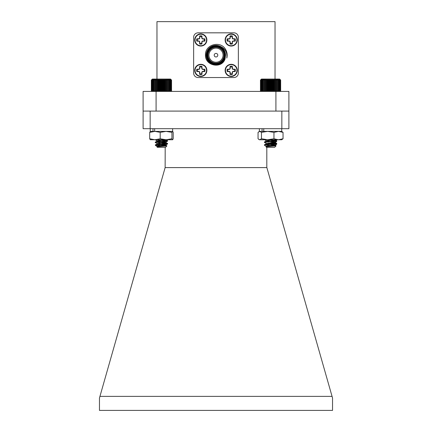 <?xml version="1.0" encoding="UTF-8"?>
<svg xmlns="http://www.w3.org/2000/svg" width="432" height="432" viewBox="0 0 432 432"><rect width="100%" height="100%" fill="white"/><g stroke="black" fill="none" stroke-linecap="round" stroke-linejoin="round"><path stroke-width="0.65" d="M151.843 91.411L151.335 90.904L151.837 91.411L151.335 90.904L151.848 91.411L151.378 90.904L151.94 91.411L151.529 90.904L152.14 91.411L151.794 90.904L152.437 91.411L152.161 90.904L152.836 91.411L152.631 90.904L153.328 91.411L153.193 90.904L153.905 91.411L153.851 90.904L154.57 91.411L154.591 90.904L155.309 91.411L155.401 90.904L156.114 91.411L156.281 90.904L156.983 91.411L157.221 90.904L157.896 91.411L158.204 90.904L158.846 91.411L159.224 90.904L159.829 91.411L160.267 90.904L160.823 91.411L161.32 90.904L161.827 91.411L162.378 90.904L162.832 91.411L163.426 90.904L163.814 91.411L164.452 90.904L164.776 91.411L165.44 90.904L165.699 91.411L166.39 90.904L166.574 91.411L167.287 90.904L167.395 91.411L168.113 90.904L168.151 91.411L168.869 90.904L168.831 91.411L169.544 90.904L169.43 91.411L170.132 90.904L169.943 91.411L170.624 90.904L170.365 91.411L171.013 90.904L170.683 91.411L171.299 90.904L170.905 91.411L171.477 90.904L171.023 91.411L171.547 90.904L171.04 91.411L171.547 90.904L171.547 80.077L171.023 79.574L171.477 80.077L170.905 79.574L171.299 80.077L170.683 79.574L171.013 80.077L170.365 79.574L170.624 80.077L169.943 79.574L170.132 80.077L169.43 79.574L169.544 80.077L168.831 79.574L168.869 80.077L168.151 79.574L168.113 80.077L167.395 79.574L167.287 80.077L166.574 79.574L166.39 80.077L165.699 79.574L165.44 80.077L164.776 79.574L164.452 80.077L163.814 79.574L163.426 80.077L162.832 79.574L162.378 80.077L161.827 79.574L161.32 80.077L160.823 79.574L160.267 80.077L159.829 79.574L159.224 80.077L158.846 79.574L158.204 80.077L157.896 79.574L157.221 80.077L156.983 79.574L156.281 80.077L156.114 79.574L155.401 80.077L155.309 79.574L154.591 80.077L154.57 79.574L153.851 80.077L153.905 79.574L153.193 80.077L153.328 79.574L152.631 80.077L152.836 79.574L152.161 80.077L152.437 79.574L151.794 80.077L152.14 79.574L151.529 80.077L151.94 79.574L151.378 80.077L151.848 79.574L151.335 80.077L151.843 79.574L151.335 80.077L151.335 90.904M162.583 144.698L164.349 144.558M157.194 143.635L155.407 142.592M155.428 142.587L156.427 142.409M162.583 141.901L164.349 141.766M157.41 146.502L157.086 146.329L158.026 146.032L165.796 144.931L157.086 143.532L165.796 142.139L157.086 140.74L157.086 141.048L155.407 139.801M160.607 144.499L162.583 144.347M165.186 143.321L160.294 142.949M160.607 141.701L162.583 141.55M165.186 140.524L160.294 140.152M155.812 145.627L157.194 146.432M163.669 145.589L165.186 145.368M165.186 144.893L161.438 144.434M160.623 143.122L165.186 142.576M165.186 142.101L161.438 141.637M160.623 140.33L165.186 139.779M165.186 145.244L159.532 144.574M165.186 142.447L159.532 141.782M260.453 90.904L260.971 91.411L260.501 90.904L261.068 91.411L260.663 90.904L261.274 91.411L260.933 90.904L261.581 91.411L261.311 90.904L261.986 91.411L261.787 90.904L262.483 91.411L262.359 90.904L263.072 91.411L263.018 90.904L263.741 91.411L263.763 90.904L264.487 91.411L264.584 90.904L265.297 91.411L265.469 90.904L266.166 91.411L266.409 90.904L267.079 91.411L267.397 90.904L268.034 91.411L268.418 90.904L269.017 91.411L269.46 90.904L270.016 91.411L270.518 90.904L271.021 91.411L271.571 90.904L272.02 91.411L272.619 90.904L273.002 91.411L273.64 90.904L273.964 91.411L274.633 90.904L274.882 91.411L275.578 90.904L275.756 91.411L276.464 90.904L276.572 91.411L277.29 90.904L277.322 91.411L278.041 90.904L277.997 91.411L278.71 90.904L278.591 91.411L279.293 90.904L279.094 91.411L279.774 90.904L279.509 91.411L280.157 90.904L279.823 91.411L280.438 90.904L280.039 91.411L280.606 90.904L280.147 91.411L280.665 90.904L280.163 91.411L280.665 90.904L280.665 80.077L280.147 79.574L280.606 80.077L280.039 79.574L280.438 80.077L279.823 79.574L280.157 80.077L279.509 79.574L279.774 80.077L279.094 79.574L279.293 80.077L278.591 79.574L278.71 80.077L277.997 79.574L278.041 80.077L277.322 79.574L277.29 80.077L276.572 79.574L276.464 80.077L275.756 79.574L275.578 80.077L274.882 79.574L274.633 80.077L273.964 79.574L273.64 80.077L273.002 79.574L272.619 80.077L272.02 79.574L271.571 80.077L271.021 79.574L270.518 80.077L270.016 79.574L269.46 80.077L269.017 79.574L268.418 80.077L268.034 79.574L267.397 80.077L267.079 79.574L266.409 80.077L266.166 79.574L265.469 80.077L265.297 79.574L264.584 80.077L264.487 79.574L263.763 80.077L263.741 79.574L263.018 80.077L263.072 79.574L262.359 80.077L262.483 79.574L261.787 80.077L261.986 79.574L261.311 80.077L261.581 79.574L260.933 80.077L261.274 79.574L260.663 80.077L261.068 79.574L260.501 80.077L260.971 79.574L260.453 80.077L260.453 90.904L260.96 91.411M266.522 146.41L264.4 145.217L265.048 144.979L276.728 143.791L268.585 142.949M266.274 146.318L274.914 144.839L266.917 143.699L264.389 142.393L276.728 140.994L268.585 140.157M264.838 145.017L264.389 144.839L265.048 144.634L276.728 143.44L270.562 142.744M264.838 142.22L264.389 142.042L265.048 141.836L276.728 140.648L270.562 139.952M276.086 145.859L274.633 147.312L266.485 147.312L265.939 146.702L276.086 145.859L266.49 145.217M266.841 145.994L267.754 146.2M266.274 143.527L274.844 142.128L266.274 140.729L272.344 139.763M265.939 146.702L274.914 145.19L268.591 144.283M264.438 144.779L266.668 143.586L274.914 142.393L268.591 141.485M264.438 141.982L266.668 140.789L274.644 139.763M260.453 80.077L261.463 79.067L279.655 79.067L280.157 79.574M270.016 79.574L270.016 91.411M270.518 80.077L270.518 90.904M269.46 90.904L269.46 80.077M269.017 79.574L269.017 91.411M268.418 80.077L268.418 90.904M271.021 79.574L271.021 91.411M271.571 80.077L271.571 90.904M272.02 79.574L272.02 91.411M272.619 80.077L272.619 90.904M273.002 79.574L273.002 91.411M273.64 80.077L273.64 90.904M273.964 79.574L273.964 91.411M274.633 80.077L274.633 90.904M274.882 79.574L274.882 91.411M275.578 80.077L275.578 90.904M275.756 79.574L275.756 91.411M276.464 80.077L276.464 90.904M276.572 79.574L276.572 91.411M277.29 80.077L277.29 90.904M277.322 79.574L277.322 91.411M278.041 80.077L278.041 90.904M278.71 80.077L278.71 90.904M279.293 80.077L279.293 90.904M279.774 80.077L279.774 90.904M280.157 80.077L280.157 90.904M280.438 80.077L280.438 90.904M280.606 80.077L280.606 90.904M260.501 80.077L260.501 90.904M260.663 80.077L260.663 90.904M260.933 80.077L260.933 90.904M261.311 80.077L261.311 90.904M261.787 80.077L261.787 90.904M262.359 80.077L262.359 90.904M263.018 80.077L263.018 90.904M263.741 79.574L263.741 91.411M263.763 80.077L263.763 90.904M264.487 79.574L264.487 91.411M264.584 80.077L264.584 90.904M265.297 79.574L265.297 91.411M265.469 80.077L265.469 90.904M266.166 79.574L266.166 91.411M266.409 80.077L266.409 90.904M267.079 79.574L267.079 91.411M267.397 80.077L267.397 90.904M268.034 79.574L268.034 91.411M166.903 145.924L165.515 147.312L157.367 147.312L156.881 146.756L166.903 145.924L155.336 145.217L167.562 143.942L159.478 143.041M157.151 143.613L155.272 142.484L167.611 141.091L159.478 140.249M155.731 145.103L155.32 144.871L156.6 144.634L167.611 143.537L155.272 142.139L167.611 140.74L157.837 139.763M155.272 145.13L157.151 146.41M157.507 146.124L158.355 146.329M157.086 140.74L163.982 139.763M156.881 146.756L165.796 145.282L159.467 144.374M155.32 144.871L158.026 143.586L165.796 142.484L157.086 141.091M155.32 142.079L158.026 140.789L165.742 139.763M151.335 80.077L152.345 79.067L170.537 79.067L171.034 79.574M162.832 79.574L162.832 91.411M163.426 80.077L163.426 90.904M162.378 90.904L162.378 80.077M161.827 79.574L161.827 91.411M161.32 80.077L161.32 90.904M163.814 79.574L163.814 91.411M164.452 80.077L164.452 90.904M164.776 79.574L164.776 91.411M165.44 80.077L165.44 90.904M165.699 79.574L165.699 91.411M166.39 80.077L166.39 90.904M166.574 79.574L166.574 91.411M167.287 80.077L167.287 90.904M167.395 79.574L167.395 91.411M168.113 80.077L168.113 90.904M168.151 79.574L168.151 91.411M168.869 80.077L168.869 90.904M169.544 80.077L169.544 90.904M170.132 80.077L170.132 90.904M170.624 80.077L170.624 90.904M171.013 80.077L171.013 90.904M171.299 80.077L171.299 90.904M171.477 80.077L171.477 90.904M151.378 80.077L151.378 90.904M151.529 80.077L151.529 90.904M151.794 80.077L151.794 90.904M152.161 80.077L152.161 90.904M152.631 80.077L152.631 90.904M153.193 80.077L153.193 90.904M153.851 80.077L153.851 90.904M154.57 79.574L154.57 91.411M154.591 80.077L154.591 90.904M155.309 79.574L155.309 91.411M155.401 80.077L155.401 90.904M156.114 79.574L156.114 91.411M156.281 80.077L156.281 90.904M156.983 79.574L156.983 91.411M157.221 80.077L157.221 90.904M157.896 79.574L157.896 91.411M158.204 80.077L158.204 90.904M158.846 79.574L158.846 91.411M159.224 80.077L159.224 90.904M159.829 79.574L159.829 91.411M160.267 80.077L160.267 90.904M160.823 79.574L160.823 91.411M280.157 91.411L280.665 90.904M272.921 144.747L274.385 144.617M275.567 144.499L276.68 144.277L276.323 144.056M276.026 144.007L268.585 143.381M272.921 141.95L274.385 141.826M275.567 141.707L276.68 141.485L276.323 141.264M271.058 144.536L272.921 144.396M276.377 144.029L276.707 143.829M271.058 141.745L272.921 141.599M276.377 141.232L276.707 141.037M276.68 144.277L274.844 145.352L270.562 144.574M276.68 141.485L274.844 142.555L270.562 141.777M274.914 142.474L274.914 142.819L276.68 143.813M274.914 139.763L276.68 141.016M172.579 131.377L171.947 132.376L166.066 131.377L172.692 131.409L173.216 132.376L173.216 138.764L172.633 139.763L150.217 139.73M172.579 139.763L171.947 138.764L166.066 139.763L160.186 138.764L160.186 132.376L154.937 131.377L149.693 132.376L150.331 131.377M160.186 138.764L154.937 139.763L149.693 138.764L149.693 132.376M149.693 138.764L150.331 139.763M171.947 138.764L171.947 132.376M152.982 128.693L152.982 131.377L150.277 131.377L166.066 131.377L160.186 132.376M283.036 132.376L278.494 131.377L281.723 131.377L283.036 132.376L283.036 138.764L281.723 139.763L259.367 139.763L258.055 138.764L258.055 132.376L259.762 131.377L267.71 131.377L261.468 132.376L259.762 131.377L258.952 131.614M278.494 131.377L273.958 132.376L267.71 131.377L278.494 131.377M283.036 138.764L278.494 139.763L273.958 138.764L273.958 132.376M273.958 138.764L267.71 139.763L261.468 138.764L261.468 132.376M261.468 138.764L259.762 139.763L258.952 139.525M172.633 128.693L172.633 131.377L154.667 131.377L154.667 128.693M281.723 128.693L281.723 131.377L263.758 131.377L263.758 128.693M262.073 128.693L262.073 131.377L259.367 131.377L259.367 128.693M275.033 79.067L275.033 21.643L156.967 21.643L156.967 79.067M275.913 91.411L288.895 91.411L288.889 128.693L143.111 128.693L143.105 91.411L156.087 91.411L156.087 111.089L275.913 111.089L275.913 91.411L156.087 91.411M242.833 21.643L189.167 21.643M217.787 55.188A1.787 1.787 0 0 0 215.104 53.638A1.787 1.787 0 0 0 215.104 56.732A1.787 1.787 0 0 0 217.787 55.188M201.712 68.224L202.079 69.109L202.964 69.471L204.8 69.239A4.169 4.169 0 0 1 204.8 71.545L202.964 71.307L202.079 71.674L201.712 72.56L201.949 74.396A4.169 4.169 0 0 1 199.643 74.396L199.876 72.56L199.514 71.674L198.628 71.307L196.792 71.545A4.169 4.169 0 0 1 196.792 69.239L198.628 69.471L199.514 69.109L199.876 68.224L199.643 66.388A4.169 4.169 0 0 1 201.949 66.388L202.014 68.164L201.712 68.224L201.712 67.068A3.445 3.445 0 0 0 199.876 67.068M197.473 69.471A3.445 3.445 0 0 0 197.473 71.307M199.876 73.71A3.445 3.445 0 0 0 201.712 73.71M204.115 71.307A3.445 3.445 0 0 0 204.115 69.471M201.949 66.388L201.712 67.068M202.014 68.164L202.079 69.109M202.316 68.872L202.964 69.471M203.024 69.174L204.8 69.239M204.8 71.545L203.024 71.609L202.964 71.307M203.024 71.609L202.079 71.674M202.316 71.912L201.712 72.56M202.014 72.619L201.949 74.396M199.643 74.396L199.579 72.619L199.876 72.56M199.579 72.619L199.514 71.674M199.276 71.912L198.628 71.307M198.563 71.609L196.792 71.545M196.792 69.239L198.563 69.174L198.628 69.471M198.563 69.174L199.514 69.109M199.276 68.872L199.876 68.224M199.579 68.164L199.643 66.388M200.794 64.643A5.746 5.746 0 0 1 205.772 73.262A5.746 5.746 0 0 1 195.82 73.262A5.746 5.746 0 0 1 200.794 64.643M195.178 68.062L194.713 70.389A6.08 6.08 0 0 1 200.794 64.309A6.08 6.08 0 0 1 206.879 70.389A6.08 6.08 0 0 1 200.794 76.475A6.08 6.08 0 0 1 194.713 70.389L195.178 72.716M232.124 68.224L232.486 69.109L233.372 69.471L235.208 69.239A4.169 4.169 0 0 1 235.208 71.545L233.372 71.307L232.486 71.674L232.124 72.56L232.357 74.396A4.169 4.169 0 0 1 230.051 74.396L230.288 72.56L229.921 71.674L229.036 71.307L227.2 71.545A4.169 4.169 0 0 1 227.2 69.239L229.036 69.471L229.921 69.109L230.288 68.224L230.051 66.388A4.169 4.169 0 0 1 232.357 66.388L232.421 68.164L232.124 68.224L232.124 67.068A3.445 3.445 0 0 0 230.288 67.068M227.885 69.471A3.445 3.445 0 0 0 227.885 71.307M230.288 73.71A3.445 3.445 0 0 0 232.124 73.71M234.527 71.307A3.445 3.445 0 0 0 234.527 69.471M232.357 66.388L232.124 67.068M232.421 68.164L232.486 69.109M232.724 68.872L233.372 69.471M233.437 69.174L235.208 69.239M235.208 71.545L233.437 71.609L233.372 71.307M233.437 71.609L232.486 71.674M232.724 71.912L232.124 72.56M232.421 72.619L232.357 74.396M230.051 74.396L229.986 72.619L230.288 72.56M229.986 72.619L229.921 71.674M229.684 71.912L229.036 71.307M228.976 71.609L227.2 71.545M227.2 69.239L228.976 69.174L229.036 69.471M228.976 69.174L229.921 69.109M229.684 68.872L230.288 68.224M229.986 68.164L230.051 66.388M231.206 64.643A5.746 5.746 0 0 1 236.18 73.262A5.746 5.746 0 0 1 226.228 73.262A5.746 5.746 0 0 1 231.206 64.643M225.585 68.062L225.121 70.389A6.08 6.08 0 0 1 231.206 64.309A6.08 6.08 0 0 1 237.287 70.389A6.08 6.08 0 0 1 231.206 76.475A6.08 6.08 0 0 1 225.121 70.389L225.585 72.716M232.124 37.811L232.486 38.696L233.372 39.064L235.208 38.826A4.169 4.169 0 0 1 235.208 41.132L233.372 40.9L232.486 41.261L232.124 42.147L232.357 43.983A4.169 4.169 0 0 1 230.051 43.983L230.288 42.147L229.921 41.261L229.036 40.9L227.2 41.132A4.169 4.169 0 0 1 227.2 38.826L229.036 39.064L229.921 38.696L230.288 37.811L230.051 35.975A4.169 4.169 0 0 1 232.357 35.975L232.421 37.751L232.124 37.811L232.124 36.661A3.445 3.445 0 0 0 230.288 36.661M227.885 39.064A3.445 3.445 0 0 0 227.885 40.9M230.288 43.303A3.445 3.445 0 0 0 232.124 43.303M234.527 40.9A3.445 3.445 0 0 0 234.527 39.064M232.357 35.975L232.124 36.661M232.421 37.751L232.486 38.696M232.724 38.459L233.372 39.064M233.437 38.761L235.208 38.826M235.208 41.132L233.437 41.197L233.372 40.9M233.437 41.197L232.486 41.261M232.724 41.499L232.124 42.147M232.421 42.212L232.357 43.983M230.051 43.983L229.986 42.212L230.288 42.147M229.986 42.212L229.921 41.261M229.684 41.499L229.036 40.9M228.976 41.197L227.2 41.132M227.2 38.826L228.976 38.761L229.036 39.064M228.976 38.761L229.921 38.696M229.684 38.459L230.288 37.811M229.986 37.751L230.051 35.975M231.206 34.236A5.746 5.746 0 0 1 236.18 42.854A5.746 5.746 0 0 1 226.228 42.854A5.746 5.746 0 0 1 231.206 34.236M225.585 37.654L225.121 39.982A6.08 6.08 0 0 1 231.206 33.896A6.08 6.08 0 0 1 237.287 39.982A6.08 6.08 0 0 1 231.206 46.062A6.08 6.08 0 0 1 225.121 39.982L225.585 42.309M201.712 37.811L202.079 38.696L202.964 39.064L204.8 38.826A4.169 4.169 0 0 1 204.8 41.132L202.964 40.9L202.079 41.261L201.712 42.147L201.949 43.983A4.169 4.169 0 0 1 199.643 43.983L199.876 42.147L199.514 41.261L198.628 40.9L196.792 41.132A4.169 4.169 0 0 1 196.792 38.826L198.628 39.064L199.514 38.696L199.876 37.811L199.643 35.975A4.169 4.169 0 0 1 201.949 35.975L202.014 37.751L201.712 37.811L201.712 36.661A3.445 3.445 0 0 0 199.876 36.661M197.473 39.064A3.445 3.445 0 0 0 197.473 40.9M199.876 43.303A3.445 3.445 0 0 0 201.712 43.303M204.115 40.9A3.445 3.445 0 0 0 204.115 39.064M201.949 35.975L201.712 36.661M202.014 37.751L202.079 38.696M202.316 38.459L202.964 39.064M203.024 38.761L204.8 38.826M204.8 41.132L203.024 41.197L202.964 40.9M203.024 41.197L202.079 41.261M202.316 41.499L201.712 42.147M202.014 42.212L201.949 43.983M199.643 43.983L199.579 42.212L199.876 42.147M199.579 42.212L199.514 41.261M199.276 41.499L198.628 40.9M198.563 41.197L196.792 41.132M196.792 38.826L198.563 38.761L198.628 39.064M198.563 38.761L199.514 38.696M199.276 38.459L199.876 37.811M199.579 37.751L199.643 35.975M200.794 34.236A5.746 5.746 0 0 1 205.772 42.854A5.746 5.746 0 0 1 195.82 42.854A5.746 5.746 0 0 1 200.794 34.236M195.178 37.654L194.713 39.982A6.08 6.08 0 0 1 200.794 33.896A6.08 6.08 0 0 1 206.879 39.982A6.08 6.08 0 0 1 200.794 46.062A6.08 6.08 0 0 1 194.713 39.982L195.178 42.309M225.05 59.044C221.53 69.352 204.784 65.718 205.47 54.972C204.903 44.383 220.682 40.246 225.628 49.496A11.178 11.178 0 0 1 226.805 58.066C227.464 52.24 225.077 48.233 219.645 46.046L222.826 48.481C224.618 50.36 225.531 52.596 225.569 55.188L225.05 59.044A9.839 9.839 0 0 1 212.215 64.265A9.839 9.839 0 0 1 206.89 51.467A9.839 9.839 0 0 1 219.645 46.046M225.391 55.188A9.391 9.391 0 0 1 211.302 63.32A9.391 9.391 0 0 1 211.302 47.05A9.391 9.391 0 0 1 225.391 55.188M224.942 55.188A8.942 8.942 0 0 0 211.529 47.439A8.942 8.942 0 0 0 211.529 62.932A8.942 8.942 0 0 0 224.942 55.188M224.408 55.188A8.408 8.408 0 0 1 211.799 62.467A8.408 8.408 0 0 1 211.799 47.903A8.408 8.408 0 0 1 224.408 55.188M223.96 55.188A7.96 7.96 0 0 0 212.02 48.292A7.96 7.96 0 0 0 212.02 62.078A7.96 7.96 0 0 0 223.96 55.188M223.069 55.188A7.069 7.069 0 0 0 212.468 49.064A7.069 7.069 0 0 0 212.468 61.306A7.069 7.069 0 0 0 223.069 55.188M233.89 77.544A4.471 4.471 0 0 0 238.361 73.073L238.361 37.298A4.471 4.471 0 0 0 233.89 32.827L198.11 32.827A4.471 4.471 0 0 0 193.639 37.298L193.639 73.073A4.471 4.471 0 0 0 198.11 77.544L233.89 77.544M216 46.24A8.942 8.942 0 0 1 224.942 55.188A8.942 8.942 0 0 1 216 64.13A8.942 8.942 0 0 1 207.058 55.188M266.863 167.6L165.137 167.6L99.938 396.365L332.062 396.365L266.814 167.432L266.814 147.312M332.062 396.365L332.537 398.045L332.537 410.4L99.463 410.4L99.463 398.045L99.938 396.365M165.137 167.6L165.186 147.312M165.186 139.763L165.186 140.681M165.186 142.371L165.186 143.478M165.186 145.163L165.186 145.681M281.848 128.693L281.848 111.089L288.889 111.089M150.152 128.693L150.152 111.089L281.848 111.089M143.111 111.089L150.152 111.089M155.272 142.333L155.272 142.684M155.893 145.838L155.272 144.931M264.389 142.042L264.389 142.393M264.389 144.839L264.389 145.184M276.728 140.648L276.728 140.994M276.728 143.44L276.728 143.791M274.914 145.19L274.914 144.839M274.914 142.393L274.914 142.042M266.204 146.545L266.204 146.237M266.204 143.748L266.204 143.44M266.204 140.956L266.204 140.648M274.844 144.925L276.68 143.851M274.844 142.128L276.68 141.053M266.274 140.729L264.438 139.66M276.68 143.381L274.849 142.312M276.68 140.589L274.849 139.514M276.07 145.822L274.849 145.103M155.272 142.139L155.272 142.484M167.611 140.74L167.611 141.091M167.611 143.537L167.611 143.883M165.796 145.282L165.796 144.931M165.796 142.484L165.796 142.139M157.086 143.84L157.086 143.537M165.731 145.012L167.562 143.942M165.731 142.214L167.562 141.145M157.151 140.821L155.315 139.747M167.562 143.473L165.726 142.403M167.562 140.681L165.726 139.606M166.887 145.881L165.726 145.195M276.728 141.075L276.728 141.421M276.728 143.867L276.728 144.218M274.914 145.616L274.914 145.265M150.277 128.693L150.217 131.409"/></g></svg>
